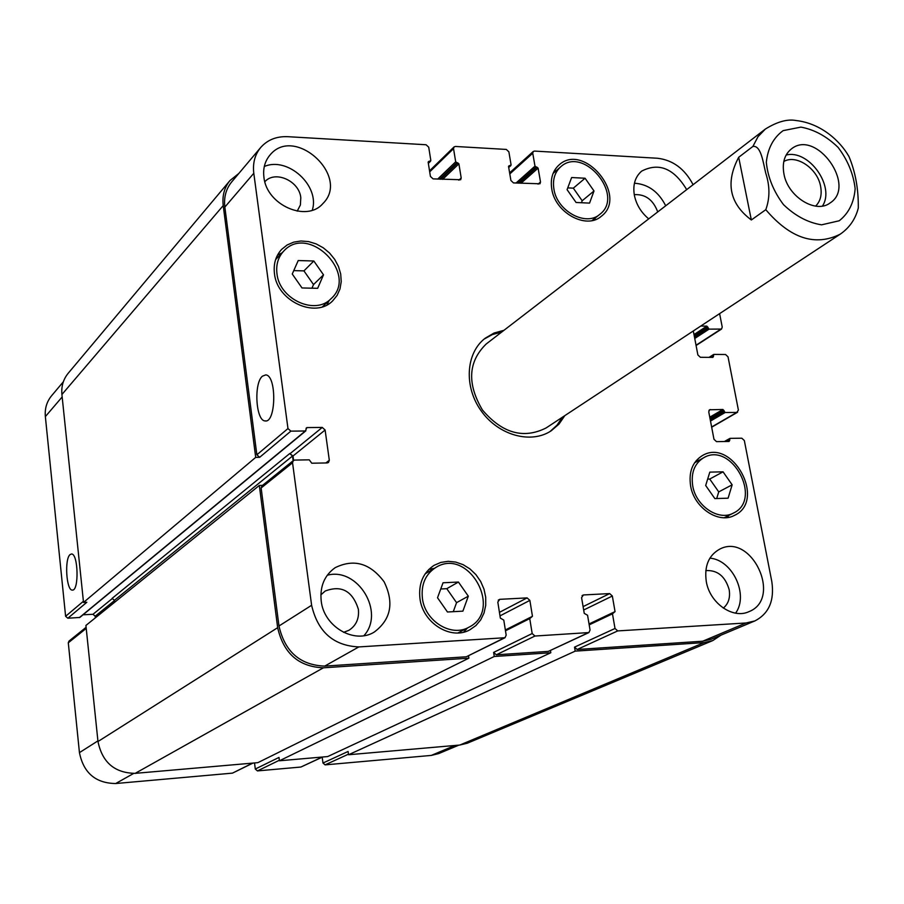 <?xml version="1.0" encoding="UTF-8"?>
<svg xmlns="http://www.w3.org/2000/svg" width="904" height="904" viewBox="0 0 904 904"><rect width="100%" height="100%" fill="white"/><g stroke="black" fill="none" stroke-linecap="round" stroke-linejoin="round"><path stroke-width="1.36" d="M822.448 206.033C835.511 186.642 808.707 149.047 786.118 155.07M815.611 206.123C820.516 201.23 822.165 194.541 820.549 186.043C817.352 168.325 796.198 154.109 783.802 161.511M783.971 174.122C781.983 162.935 784.469 154.539 791.429 148.9C816.255 128.696 857.207 186.134 830.008 203.016C815.724 214.045 787.892 196.722 783.971 174.122M857.58 210.609L858.303 208.044C858.517 188.97 855.387 171.771 848.924 156.426L847.274 153.816M738.692 157.285L752.885 146.448C761.066 145.103 763.157 162.641 765.756 173.172C769.959 186.066 769.971 198.236 765.79 209.694L751.337 219.977L738.692 157.285C725.268 182.631 729.483 203.536 751.337 219.977M501.686 332.062L492.409 334.559L484.103 339.102M550.005 431.547L557.011 425.185L562.401 417.219M848.924 156.426C840.076 141.024 821.16 123.351 796.029 120.526C787.407 118.876 777.191 121.724 765.349 129.069L486.25 343.949C468.148 361.611 466.882 383.635 482.442 409.998C502.296 433.31 523.529 439.287 546.129 427.942L840.257 234.147C849.466 227.785 855.478 219.084 858.303 208.033M564.842 415.614L558.966 424.134L551.237 430.779C530.964 444.339 498.432 435.378 481.188 410.902C463.673 386.607 465.797 352.933 485.233 338.198L494.036 333.045L504.003 330.276M262.431 376.166L265.697 374.911C276.827 375.092 276.183 423.309 265.109 420.914C255.843 421.015 253.606 383.16 262.431 376.166M70.06 554.593L71.495 553.994C78.286 553.372 79.168 591.25 72.32 590.086C66.354 590.764 64.353 558.932 70.06 554.593M458.43 582.04L468.317 596.177L462.893 611.149L447.469 611.997L437.513 597.747L443.039 582.775L458.43 582.04L446.779 588.685L456.565 602.663L453.277 611.669M440.756 588.979L446.779 588.685M468.317 596.177L456.565 602.663M723.053 471.831L732.15 484.815L728.093 498.194L714.838 498.579L705.674 485.493L709.821 472.125L723.053 471.831L709.73 479.03L718.736 491.889L716.702 498.522M707.662 479.075L709.73 479.03M732.15 484.815L718.736 491.889M585.08 178.235L594.007 190.981L589.555 203.106L576.074 202.485L567.079 189.659L571.633 177.534L585.08 178.235L573.328 188.156L582.176 200.767L581.453 202.733M567.746 187.874L573.328 188.156M594.007 190.981L582.176 200.767M313.824 260.996L323.508 274.839L317.666 288.32L302.015 287.958L292.252 274.014L298.218 260.544L313.824 260.996L303.936 270.884L313.518 284.579L311.948 288.184M293.766 270.612L303.936 270.884M323.508 274.839L313.518 284.579M692.713 485.832C695.91 506.15 718.748 521.348 733.404 513.088C763.247 499.483 731.291 440.711 703.481 457.853C694.441 463.594 690.859 472.916 692.713 485.832M696.283 460.565L699.142 460.272M728.952 515.337L727.132 517.551M690.599 485.877C688.599 471.956 692.464 461.899 702.193 455.695C732.24 437.129 766.807 500.669 734.511 515.348C718.691 524.241 694.035 507.811 690.599 485.877M422.428 598.516C425.072 621.229 451.299 637.399 468.724 627.308C504.014 610.426 468.317 546.366 435.57 567.622C425.332 574.402 420.948 584.707 422.428 598.516M428.801 569.43L434.417 568.311M467.526 627.93L463.616 632.145M419.964 598.651C418.371 583.758 423.095 572.639 434.112 565.316L440.836 562.412L448.158 561.316L455.718 562.085L463.108 564.661L469.944 568.91L475.899 574.616L480.668 581.475L483.99 589.137L485.708 597.228L485.731 605.318L484.035 612.991L480.713 619.861L475.922 625.557L469.91 629.783C451.096 640.62 422.812 623.15 419.964 598.651M276.952 273.618C279.313 299.179 314.999 315.609 330.921 298.817C359.057 274.364 308.569 223.209 283.675 251.154C278.149 257.165 275.912 264.646 276.952 273.618M277.551 255.041L282.003 252.905M329.169 300.478L326.999 304.885M274.454 273.55C273.336 263.889 275.743 255.821 281.686 249.346L287.178 244.961L293.732 242.136L300.998 240.995L308.603 241.594L316.14 243.899L323.236 247.775L329.531 253.018L334.706 259.38L338.491 266.51L340.706 274.059L341.226 281.652L340.006 288.885L337.124 295.382L332.706 300.817C315.496 318.897 276.986 301.145 274.454 273.55M553.903 189.004C556.92 211.061 585.871 226.904 599.77 214.361C625.172 195.682 583.498 145.216 560.536 166.957C554.717 172.348 552.502 179.693 553.903 189.004M554.073 171.274L556.356 170.596M595.453 217.83L594.369 219.966M551.756 188.902C550.253 178.856 552.626 170.935 558.887 165.116C583.701 141.578 628.755 196.145 601.262 216.316C586.255 229.831 554.999 212.711 551.756 188.902M709.889 558.152C732.545 559.881 748.987 594.866 735.607 613.161M723.324 608.098C728.466 603.759 730.421 597.612 729.166 589.668C725.245 576.277 717.46 569.927 705.809 570.605M706.284 581.509C704.171 566.198 708.612 555.418 719.607 549.191C751.416 532.072 782.819 598.674 748.885 611.68C732.85 619.342 709.708 603.07 706.284 581.509M263.923 177.173C262.883 168.551 264.861 161.228 269.855 155.205C294.275 124.526 350.888 176.495 322.875 203.581C306.705 222.746 266.431 204.993 263.923 177.173M264.296 166.494C287.834 156.245 320.197 185.874 312.276 210.203M297.201 211.152L300.399 204.971L300.795 197.626C299.213 180.868 274.997 170.042 264.849 181.727M327.248 575.249C357.724 566.853 385.33 612.234 363.928 635.681M343.576 632.359L349 630.257C356.187 625.557 359.306 618.562 358.379 609.273C352.549 590.967 341.486 584.888 325.203 591.024L320.852 594.889M321.202 600.934C319.79 586.459 324.434 575.385 335.135 567.701C353.871 558.502 370.211 563.215 384.132 581.826C394.28 602.787 390.98 619.534 374.233 632.088C354.447 644.495 323.801 626.675 321.202 600.934M648.71 218.87C641.06 212.429 636.28 204.53 634.348 195.174C632.698 184.823 635.139 176.811 641.648 171.127C658.88 162.234 673.898 168.393 686.69 189.625M634.438 183.218C648.1 184.167 658.53 191.693 665.706 205.784M657.728 211.92C653.163 199.761 645.343 194.01 634.258 194.665M693.311 330.966L697.888 354.978L700.397 357.306L712.894 357.396L713.945 354.413L725.55 354.515L728.025 356.82L738.399 410.088L736.816 412.427L725.155 412.506L722.929 409.478L709.55 409.772L708.759 411.919L713.979 439.299L716.499 441.638L729.099 441.457L730.149 438.361L741.822 438.203L744.331 440.53L771.824 581.656C774.57 600.584 768.909 613.692 754.829 620.946L746.037 622.98L617.714 630.913L615.014 628.483L612.471 613.827L615.048 611.612L612.336 596.019L609.658 593.589L583.419 594.956L581.577 597.646L584.244 613.364L587.566 615.262L590.063 630.009L588.911 632.563L534.953 636.032L532.173 633.546L529.744 618.585L532.456 616.313L529.868 600.38L527.1 597.894L499.765 599.329L497.81 602.075L500.353 618.133L503.777 620.076L506.172 635.139L504.997 637.727L358.832 646.925C333.519 645.761 317.79 631.885 311.62 605.284L292.546 462.769L293.359 460.565L294.749 460.079L309.258 459.831L311.756 463.21L327.169 462.938L328.48 462.486L329.316 460.272L325.112 430.01L322.253 427.434L306.897 427.581L305.337 430.993L290.862 431.14L287.969 428.552L253.798 173.274C252.6 163.195 254.894 154.607 260.668 147.522C267.482 139.826 276.511 136.21 287.777 136.685L426.078 144.753L428.722 147.205L430.824 160.46L428.157 162.166L430.417 176.427L433.072 178.879L460.678 179.738L461.198 177.986L458.893 163.827L455.684 161.816L453.537 148.64L454.034 146.945L455.413 146.459L506.296 149.431L508.873 151.838L511.076 164.844L508.545 166.517L510.918 180.506L513.495 182.913L539.971 183.783L540.513 182.009L538.106 168.121L534.987 166.144L532.738 153.217L533.247 151.488L534.513 151.081L657.558 158.256C672.971 160.098 684.814 168.924 693.085 184.698M719.607 313.643L722.228 327.056L721.528 329.067L709.075 329.135L706.871 326.141L700.792 326.039M305.891 430.79L79.823 617.455L67.845 618.223L65.608 616.291L45.358 416.586C44.669 408.619 46.737 401.681 51.573 395.771L63.348 381.793M458.848 745.133L438.711 753.586L431.298 755.416L325.09 764.874L322.977 763.032L322.197 757.19M322.592 757.01L300.908 767.033L257.448 770.909L255.29 769.033L254.532 762.942M252.962 763.089L232.486 773.123L115.689 783.531C95.632 783.237 83.552 772.943 79.439 752.625L68.297 642.8L69.009 641.072L86.106 627.308M95.361 617.827L95.191 616.2L92.976 614.291L83.044 614.788M260.668 147.522L231.673 181.953C226.011 188.891 223.729 197.264 224.847 207.072L256.86 454.814L259.663 457.311L255.696 457.379L223.22 205.581C222.101 195.806 224.361 187.456 230 180.529L68.173 373.296C63.28 379.307 61.189 386.381 61.913 394.506L83.518 602.437L86.84 602.279L67.845 618.223M293.597 460.396L293.009 456.011L289.743 453.537L112.13 598.358L114.412 600.335L114.616 602.279M259.324 485.448L85.914 625.455L97.982 741.529C102.254 762.4 114.661 773.01 135.204 773.349L257.855 762.66L468.882 658.168L323.406 667.807C298.772 666.802 283.528 653.422 277.664 627.681L259.324 485.448L262.533 485.369M255.29 769.033L278.997 757.428L279.426 760.772L327.666 756.569L550.807 652.744L494.262 656.485L493.629 652.405L532.173 633.546M322.977 763.032L348.096 751.461L348.548 754.75L459.82 745.043L467.323 743.201L712.77 640.586L704.193 642.586L575.193 651.129L574.526 647.128L615.014 628.483M754.829 620.946L711.312 639.207L702.69 641.218L577.147 649.49L574.526 647.128M588.911 632.563L548.332 651.389L496.319 654.812L493.629 652.405M504.997 637.727L466.317 656.779L324.683 666.112C300.071 665.095 284.839 651.727 278.974 625.997L261.143 487.979L261.945 485.843L293.359 460.565M293.156 460.735L292.523 456.011L289.743 453.537M230 180.529L238.871 173.41M468.532 655.863L468.882 658.168M550.446 650.541L550.807 652.744M720.996 635.15L712.77 640.586M494.262 656.485L279.426 760.772M575.193 651.129L348.548 754.75M255.696 457.379L83.518 602.437M800.91 127.114L783.158 130.628C773.406 137.724 767.801 148.279 766.321 162.279C767.812 177.24 773.53 191.343 783.463 204.598C795.226 215.898 807.927 222.644 821.555 224.836L839.24 220.768C848.698 213.31 853.997 202.632 855.15 188.755C853.478 174.088 847.805 160.324 838.155 147.454C826.753 136.368 814.346 129.588 800.91 127.114M765.349 129.069L758.015 136.673L752.885 146.448M765.79 209.694C790.401 238.532 815.227 246.679 840.257 234.147M62.161 396.958L45.358 416.586M454.927 745.472L431.298 755.416M348.469 754.173L325.09 764.874M322.287 757.043L300.908 767.033M279.359 760.253L257.448 770.909M252.611 763.112L232.486 773.123M133.634 773.451L115.689 783.531M97.915 740.896L79.439 752.625M86.219 628.416L68.297 642.8M114.435 600.618L95.191 616.2M112.503 598.369L92.976 614.291M83.405 601.273L65.608 616.291M224.847 207.072L253.798 173.274M458.87 180.178L461.198 177.986M429.694 171.862L453.537 148.64M538.061 184.145L540.513 182.009M509.799 173.941L532.738 153.217M696.035 345.226L720.646 329.305M711.629 426.993L736.816 412.427M708.951 410.393L710.374 409.546M702.69 641.218L746.037 622.98M577.147 649.49L617.714 630.913M583.679 610.008L612.336 596.019M583.103 606.618L609.658 593.589M582.052 595.634L583.419 594.956M548.332 651.389L588.221 632.744M496.319 654.812L534.953 636.032M499.991 615.884L529.868 600.38M499.437 612.347L527.1 597.894M498.24 600.143L499.765 599.329M466.317 656.779L504.206 637.93M324.683 666.112L358.832 646.925M278.974 625.997L311.62 605.284M261.143 487.979L292.546 462.769M325.847 462.961L329.316 460.272M293.009 456.011L325.112 430.01M290.229 453.525L322.253 427.434M256.86 454.814L287.969 428.552M259.663 457.311L290.862 431.14M277.664 627.681L97.982 741.529M323.406 667.807L135.204 773.349M532.456 616.313L505.347 629.975M529.744 618.585L505.483 630.8M615.048 611.612L589.035 623.952M612.471 613.827L589.193 624.856M704.193 642.586L459.82 745.043M729.505 439.321L725.618 441.502M729.731 440.497L728.002 441.468M722.929 409.478L709.764 417.196M723.934 410.405L710.024 418.552M724.16 411.58L710.239 419.705M725.155 412.506L710.499 421.061M713.312 355.328L710.058 357.374M713.538 356.481L712.092 357.396M706.871 326.141L694.001 334.57M707.855 327.067L694.261 335.96M708.081 328.208L694.487 337.102M709.075 329.135L694.747 338.48M534.987 166.144L516.014 183.037M536.004 167.104L517.969 183.139M537.078 167.161L519.032 183.196M538.106 168.121L520.986 183.286M509.268 165.647L508.534 166.313M510.353 165.714L508.669 167.251M455.684 161.816L437.66 179.105M456.723 162.788L439.593 179.207M457.853 162.856L440.711 179.263M458.893 163.827L442.644 179.365M428.925 161.285L428.146 162.042M430.055 161.341L428.304 163.07M223.22 205.581L61.913 394.506M305.337 430.993L79.371 617.624M306.897 427.581L306.038 428.293M292.523 456.011L114.412 600.335M265.855 420.902L265.109 420.914M724.251 517.721L733.404 513.088M694.554 462.837L703.481 457.853M457.955 632.947L468.724 627.308M425.151 573.825L435.57 567.622M322.468 306.784L330.921 298.817M275.618 259.561L283.675 251.154M592.063 220.565L599.77 214.361M553.067 173.455L560.536 166.957M429.536 170.833L454.034 146.945M509.619 172.867L533.247 151.488M696.091 345.509L721.528 329.067M711.674 427.208L737.607 412.224M530.207 617.568L505.37 630.077M612.923 612.822L589.069 624.133M729.833 438.44L724.364 441.525M713.606 354.504L709.064 357.374M510.873 165.534L508.715 167.5M430.62 161.149L428.349 163.375"/></g></svg>
